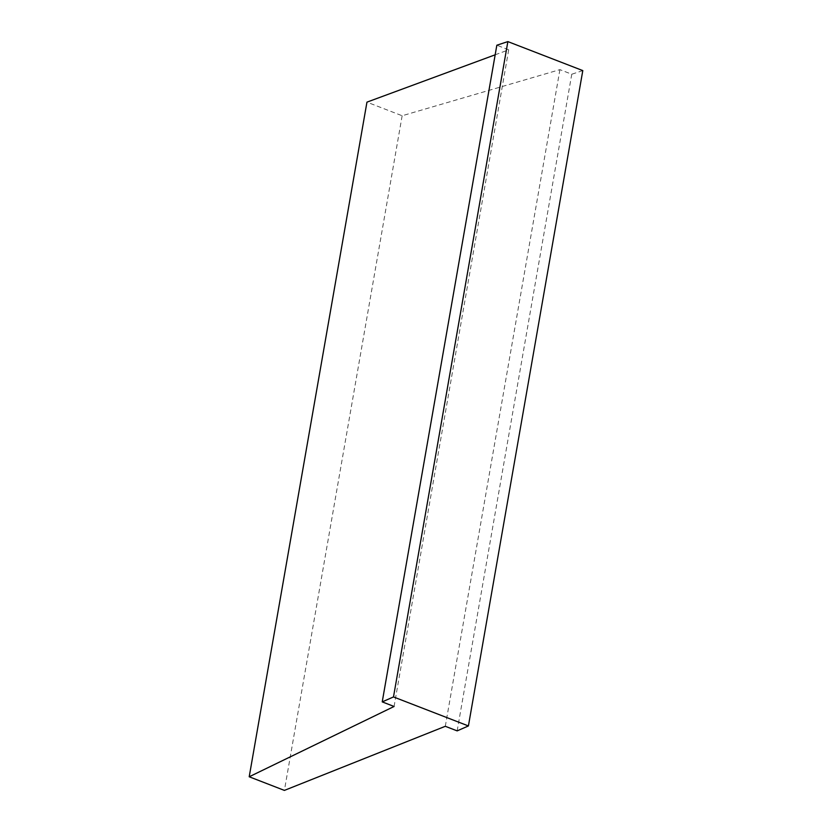 <?xml version="1.0" encoding="UTF-8"?>
<svg xmlns="http://www.w3.org/2000/svg" width="832" height="832" viewBox="0 0 832 832"><rect width="100%" height="100%" fill="white"/><g stroke="black" fill="none" stroke-linecap="round" stroke-linejoin="round"><path stroke-width="0.62" stroke-dasharray="4.16 3.12" d="M457.163 730.881L571.771 74.225L559.915 69.638L402.147 115.752L366.954 102.138M402.147 115.752L284.398 790.4M559.915 69.638L445.307 726.294M495.165 54.808L508.695 49.816L496.839 45.219M508.695 49.816L394.087 706.472M582.795 70.595L571.771 74.225"/><path stroke-width="1.25" d="M284.398 790.4L249.205 776.776L394.087 706.472L382.231 701.886L496.839 45.219L507.863 41.6L582.795 70.595L468.416 725.941L457.163 730.881L445.307 726.294L284.398 790.4M495.165 54.808L366.954 102.138L249.205 776.776M382.231 701.886L393.494 696.935L468.416 725.941M393.494 696.935L507.863 41.6"/></g></svg>
